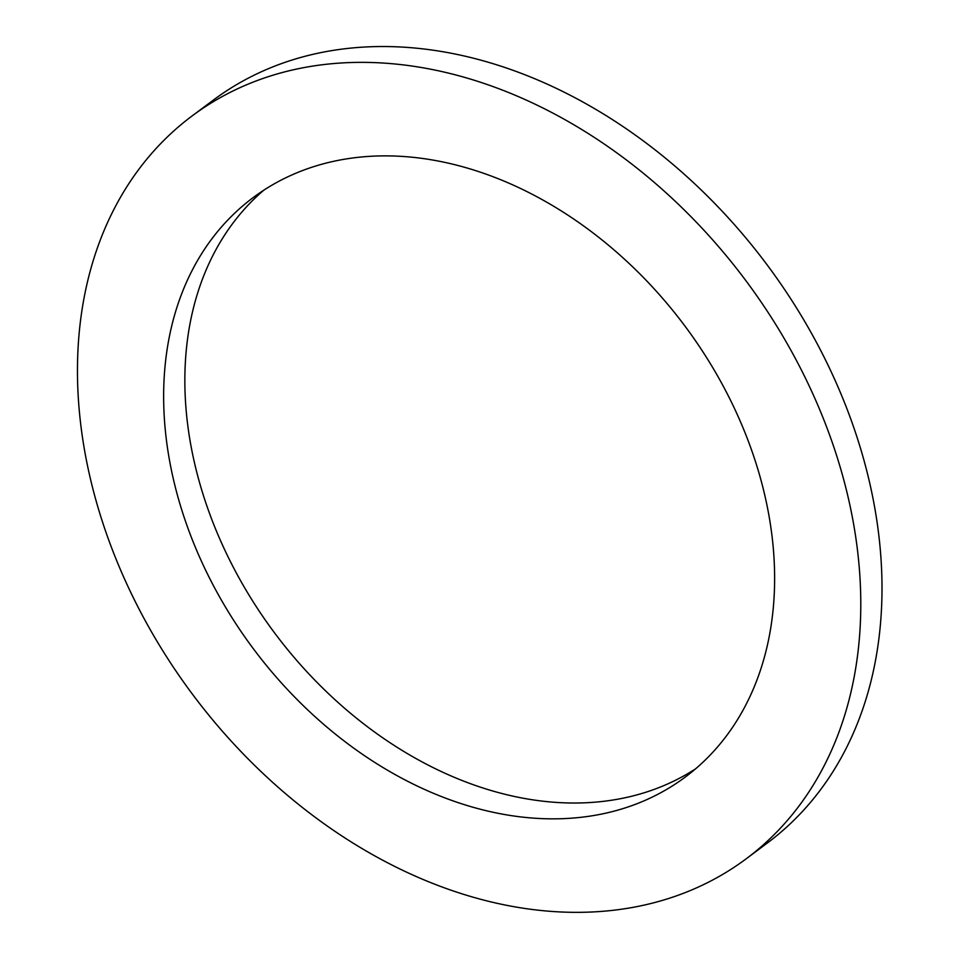 <?xml version="1.0" encoding="UTF-8"?>
<svg xmlns="http://www.w3.org/2000/svg" width="960" height="960" viewBox="0 0 960 960"><rect width="100%" height="100%" fill="white"/><g stroke="black" fill="none" stroke-linecap="round" stroke-linejoin="round"><path stroke-width="1.44" d="M564.732 818.58A361.428 269.436 53.3 0 1 208.992 577.02A361.428 269.436 53.3 0 1 252.972 197.736A361.428 269.436 53.3 0 1 685.068 326.232A361.428 269.436 53.3 0 1 685.32 777.036A361.428 269.436 53.3 0 1 564.732 818.58M263.832 190.164A361.428 269.436 -126.7 0 0 234.228 569.004A361.428 269.436 -126.7 0 0 585.948 802.752A361.428 269.436 -126.7 0 0 695.664 768.768M591.696 912A463.368 345.432 -126.7 0 0 746.292 858.732A463.368 345.432 -126.7 0 0 745.968 280.776A463.368 345.432 -126.7 0 0 191.988 116.028A463.368 345.432 -126.7 0 0 135.612 602.304A463.368 345.432 -126.7 0 0 591.696 912M191.988 116.028L213.204 100.2A463.368 345.432 53.3 0 1 767.184 264.948A463.368 345.432 53.3 0 1 767.496 842.904L746.292 858.732"/></g></svg>
